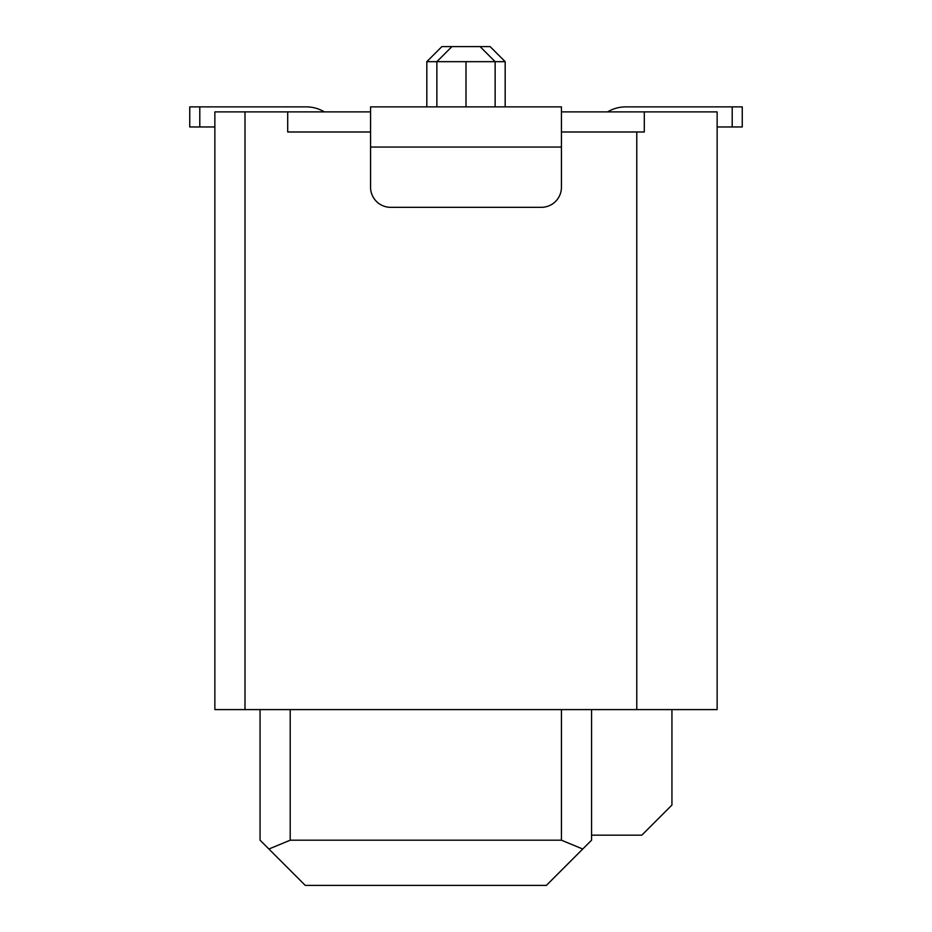 <?xml version="1.0" encoding="UTF-8"?>
<svg xmlns="http://www.w3.org/2000/svg" width="932" height="932" viewBox="0 0 932 932"><rect width="100%" height="100%" fill="white"/><g stroke="black" fill="none" stroke-linecap="round" stroke-linejoin="round"><path stroke-width="1.4" d="M199.798 126.962L199.798 106.877L189.744 106.877L189.744 126.962L214.861 126.962L214.861 709.602L214.861 111.898L370.563 111.898M561.437 111.898L717.139 111.898L717.139 709.602L636.777 709.602L636.777 131.983L561.437 131.983M214.861 709.602L636.777 709.602M370.563 131.983L287.697 131.983L287.697 111.898M636.777 131.983L644.303 131.983L644.303 111.898M260.063 709.602L260.063 840.198L268.894 849.017L290.202 840.198L561.437 840.198L582.745 849.017L591.564 840.198L591.564 709.602M591.564 840.198L546.362 885.4L305.277 885.4L260.063 840.198M505.179 106.877L505.179 61.675L466 61.675L466 106.877M505.179 61.663L490.104 46.6L466 46.6L480.062 46.6L495.137 61.675L495.137 106.877M426.821 106.877L426.821 61.675L441.896 46.6L466 46.6L451.938 46.6L436.863 61.675L466 61.675M426.821 61.675L436.863 61.675L436.863 106.877M671.937 709.602L671.937 805.038L641.798 835.177L591.564 835.177M306.279 106.877L199.798 106.877L306.279 106.877A35.16 35.16 0 0 1 324.383 111.898M717.139 126.962L742.256 126.962L742.256 106.877L625.721 106.877A35.16 35.16 0 0 0 607.617 111.898M732.202 126.962L732.202 106.877L625.721 106.877M561.437 147.058L561.437 106.877L370.563 106.877L370.563 187.239A20.096 20.096 0 0 0 390.659 207.323L541.341 207.323A20.096 20.096 0 0 0 561.437 187.239L561.437 147.058L370.563 147.058M245 709.602L245 111.898M290.202 840.198L290.202 709.602M561.437 840.198L561.437 709.602"/></g></svg>
